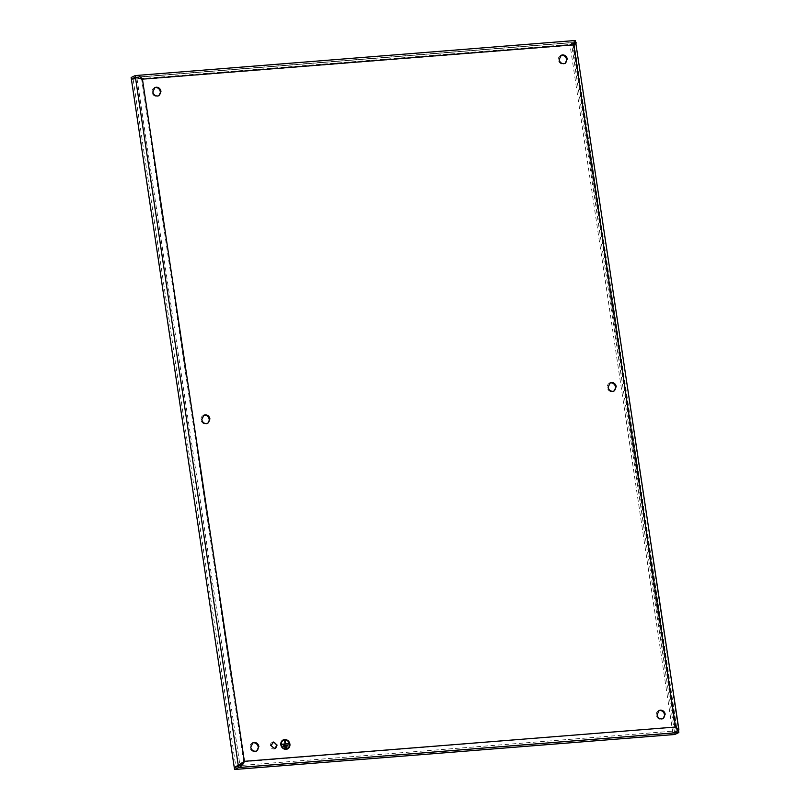 <?xml version="1.0" encoding="UTF-8"?>
<svg xmlns="http://www.w3.org/2000/svg" width="810" height="810" viewBox="0 0 810 810"><rect width="100%" height="100%" fill="white"/><g stroke="black" fill="none" stroke-linecap="round" stroke-linejoin="round"><path stroke-width="0.61" stroke-dasharray="4.05 3.04" d="M283.156 739.945L283.206 739.925A5.012 4.485 64.2 0 0 283.156 739.945A5.012 4.485 64.2 0 0 280.807 744.815A5.012 4.485 64.2 0 0 287.509 748.966A5.012 4.485 64.2 0 0 287.54 748.946L287.509 748.966M287.317 748.501A4.506 4.03 64.2 0 0 283.399 740.38M284.806 747.448L284.826 747.964L286.912 747.782M283.135 745.868L288.016 745.959M281.637 744.248L288.947 744.147M284.553 740.796L285.029 743.985M574.189 43.851L676.866 730.833L672.837 732.777L674.538 732.645L571.668 44.337L575.697 42.393L571.668 44.337L571.394 42.505L131.139 77.517M677.443 729.942L674.831 727.39L676.998 729.739L676.866 730.833L678.557 730.701L674.538 732.645L674.811 734.488M672.837 732.777L569.977 44.469L571.668 44.337L131.412 79.36L133.113 79.218L235.983 767.526L234.282 767.667L674.538 732.645L678.557 730.701L575.697 42.393M243.537 761.815L675.591 727.026M678.557 730.701L238.312 765.713L240.003 765.582L136.799 77.304L575.181 42.434L569.977 44.469M574.138 43.517L676.998 729.739M573.855 44.287L572.883 45.208L573.632 44.844M140.474 78.59L141.679 79.501L142.439 79.137M154.568 87.764A4.506 4.03 64.2 0 0 156.806 96.39A4.506 4.03 64.2 0 0 158.477 95.843M133.113 79.218L137.204 77.335M138.976 78.266L141.679 79.501L572.883 45.208L574.665 41.907M272.231 742.497A3.382 3.027 64.2 0 0 273.8 748.997A3.382 3.027 64.2 0 0 275.147 748.521M252.497 743.003A4.506 4.03 64.2 0 0 254.725 751.629A4.506 4.03 64.2 0 0 256.395 751.083M560.874 55.455A4.506 4.03 64.2 0 0 563.102 64.081A4.506 4.03 64.2 0 0 564.772 63.524M658.793 710.694A4.506 4.03 64.2 0 0 661.031 719.321A4.506 4.03 64.2 0 0 662.701 718.764M609.829 383.069A4.506 4.03 64.2 0 0 612.066 391.696A4.506 4.03 64.2 0 0 613.737 391.139M203.533 415.388A4.506 4.03 64.2 0 0 205.77 424.015A4.506 4.03 64.2 0 0 207.431 423.458M135.169 75.573L575.414 40.561L571.394 42.505M574.199 43.365L573.581 44.226M243.091 762.149L244.387 761.319M235.983 767.526L240.357 764.903M674.831 727.39L572.883 45.208M243.638 761.683L141.679 79.501M154.183 87.925L154.912 87.581M138.237 78.114L139.441 78.459M271.836 742.649L272.595 742.284M274.782 748.734L275.532 748.369M252.112 743.165L252.831 742.821M560.479 55.617L561.208 55.262M564.408 63.727L565.137 63.372M613.372 391.341L614.091 390.997M662.337 718.966L663.056 718.612M256.031 751.285L256.76 750.931M658.408 710.856L659.137 710.502M609.444 383.231L610.173 382.877M207.066 423.66L207.795 423.316M203.148 415.55L203.867 415.196M158.102 96.046L158.831 95.691M136.12 77.314L575.434 42.373M676.694 729.182L678.132 731.298"/><path stroke-width="1.21" d="M289.858 744.096A5.012 4.485 64.2 0 0 283.176 739.935A5.012 4.485 64.2 0 0 280.857 744.785A5.012 4.485 64.2 0 0 287.56 748.936A5.012 4.485 64.2 0 0 289.858 744.096M287.56 748.936A5.012 4.485 64.2 0 0 289.909 744.066A5.012 4.485 64.2 0 0 283.206 739.925M283.368 740.401L283.419 740.37A4.506 4.03 64.2 0 0 283.368 740.401A4.506 4.03 64.2 0 0 287.317 748.501L287.348 748.491A4.506 4.03 64.2 0 0 283.419 740.37A4.506 4.03 64.2 0 0 287.348 748.491M286.861 747.782L284.806 747.468M286.841 747.286L284.806 747.448L286.791 747.316M287.965 745.959L283.257 746.334L287.894 745.494M283.186 745.848L287.945 745.463M288.947 744.147L285.484 743.944L285.059 740.735L285.484 743.944M288.876 743.671L281.758 744.714L285.079 743.955L284.604 740.775M288.927 743.651L285.535 743.924M281.688 744.228L285.079 743.955M665.202 714.217C664.554 711.565 662.975 710.198 660.464 710.137L659.158 710.491L657.052 714.865C657.69 717.528 659.269 718.885 661.78 718.956L663.086 718.602L665.202 714.217M250.746 747.184C251.394 749.847 252.973 751.204 255.484 751.265L256.79 750.921L258.896 746.537C258.258 743.874 256.679 742.517 254.168 742.446L252.862 742.8L250.746 747.184M152.827 91.945C153.465 94.608 155.044 95.965 157.555 96.025L158.861 95.681L160.977 91.297C160.329 88.634 158.75 87.278 156.239 87.207L154.933 87.561L152.827 91.945M567.273 58.978C566.635 56.325 565.056 54.959 562.535 54.898L561.239 55.242L559.123 59.626C559.771 62.289 561.34 63.646 563.861 63.717L565.157 63.362L567.273 58.978M201.791 419.56C202.429 422.223 204.009 423.589 206.52 423.65L207.826 423.296L209.932 418.912C209.294 416.259 207.714 414.892 205.203 414.831L203.897 415.186L201.791 419.56M616.238 386.603C615.59 383.94 614.021 382.583 611.499 382.512L610.203 382.867L608.087 387.251C608.725 389.904 610.305 391.27 612.816 391.331L614.122 390.977L616.238 386.603M274.56 748.632L277.121 745.089L273.567 742.021L271.006 745.575L274.56 748.632L275.532 748.369M273.567 742.021L272.595 742.284M677.443 729.942L678.557 730.701L678.861 729.466L675.591 727.026L573.632 44.844C576.112 43.659 576.801 42.839 575.697 42.393L678.861 729.466M574.199 43.365L575.697 42.393L575.181 42.434L575.697 42.393L575.282 40.5L573.632 44.844L142.439 79.137C140.363 76.343 137.943 75.148 135.169 75.573L575.282 40.5M574.381 43.122L573.855 44.287M137.133 77.274L135.442 77.406L140.474 78.59M240.003 765.582L243.638 761.683L238.312 765.713L135.169 75.573L131.139 77.517L234.282 767.667L244.387 761.319L142.439 79.137L135.442 77.406L131.412 79.36L136.799 77.304M158.477 95.843A4.506 4.03 64.2 0 0 154.568 87.764M234.556 769.5L234.282 767.667L238.312 765.713L238.585 767.556C241.269 766.554 243.202 764.478 244.387 761.319L675.591 727.026L678.831 732.534L674.811 734.488L234.556 769.5L238.585 767.556L678.831 732.534L678.557 730.701M243.091 762.149L244.387 761.319M137.204 77.335L138.976 78.266M275.147 748.521A3.382 3.027 64.2 0 0 272.231 742.497M256.395 751.083A4.506 4.03 64.2 0 0 252.497 743.003M613.737 391.139A4.506 4.03 64.2 0 0 609.829 383.069M564.772 63.524A4.506 4.03 64.2 0 0 560.874 55.455M662.701 718.764A4.506 4.03 64.2 0 0 658.793 710.694M207.431 423.458A4.506 4.03 64.2 0 0 203.533 415.388"/></g></svg>
